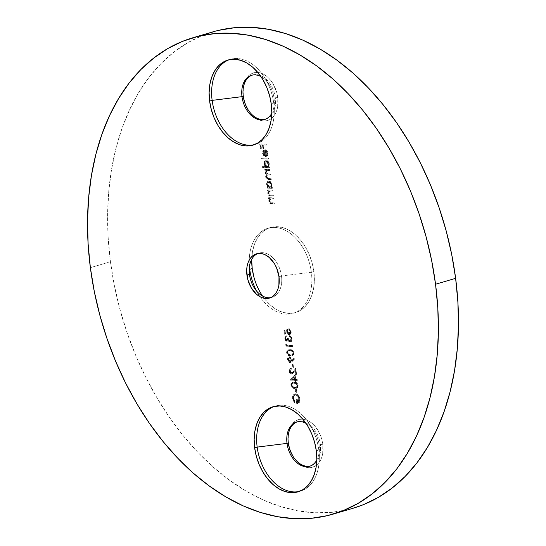 <?xml version="1.0" encoding="UTF-8"?>
<svg xmlns="http://www.w3.org/2000/svg" width="546" height="546" viewBox="0 0 546 546"><rect width="100%" height="100%" fill="white"/><g stroke="black" fill="none" stroke-linecap="round" stroke-linejoin="round"><path stroke-width="0.41" stroke-dasharray="2.73 2.05" d="M243.263 95.857L243.373 86.63L244.424 82.507L246.089 78.938L248.314 76.044L251.01 73.942L254.067 72.72L257.371 72.413L260.797 73.041L264.216 74.577L267.492 76.966L270.495 80.112L273.123 83.893L276.836 92.765L277.784 97.516L275.293 97.823A23.055 15.568 73.6 0 1 265.144 119.335A23.055 15.568 -106.4 0 0 265.779 119.171A23.055 15.568 -106.4 0 0 275.293 97.823A23.055 15.568 -106.4 0 0 252.764 74.938A23.055 15.568 -106.4 0 0 252.136 75.136A23.055 15.568 73.6 0 1 275.293 97.823L274.037 98.191L273.771 103.337L271.266 104.074L273.771 103.337A44.335 29.941 -106.4 0 0 230.439 59.316A44.335 29.941 -106.4 0 0 229.197 59.726A44.335 29.941 73.6 0 1 264.209 77A44.335 29.941 73.6 0 1 273.771 103.337L274.037 98.191A23.055 15.568 -106.4 0 0 269.069 84.5A23.055 15.568 -106.4 0 0 260.961 76.624A23.055 15.568 73.6 0 1 274.037 98.191L277.784 97.516A24.829 16.762 -106.4 0 0 258.968 72.591A24.829 16.762 -106.4 0 0 242.977 91.435A24.829 16.762 -106.4 0 0 242.984 91.81M288.295 442.581L288.404 433.353L289.455 429.231L291.12 425.662L293.345 422.768L296.041 420.666L299.099 419.444L302.402 419.137L305.828 419.765L309.248 421.3L312.524 423.689L315.533 426.835L320.297 434.889L321.867 439.489L322.816 444.239L320.325 444.546A23.055 15.568 73.6 0 1 310.176 466.059A23.055 15.568 -106.4 0 0 310.81 465.895A23.055 15.568 -106.4 0 0 320.325 444.546A23.055 15.568 -106.4 0 0 297.795 421.662A23.055 15.568 -106.4 0 0 297.174 421.86A23.055 15.568 73.6 0 1 320.325 444.546L319.069 444.915L318.803 450.061L316.298 450.798L318.803 450.061A44.335 29.941 -106.4 0 0 275.471 406.04A44.335 29.941 -106.4 0 0 274.228 406.456A44.335 29.941 73.6 0 1 309.241 423.723A44.335 29.941 73.6 0 1 318.803 450.061L319.069 444.915A23.055 15.568 -106.4 0 0 314.1 431.224A23.055 15.568 -106.4 0 0 305.992 423.348A23.055 15.568 73.6 0 1 319.069 444.915L322.816 444.239A24.829 16.762 -106.4 0 0 303.999 419.314A24.829 16.762 -106.4 0 0 288.008 438.158A24.829 16.762 -106.4 0 0 288.015 438.534M251.713 260.135L252.409 252.095L254.286 244.738L257.268 238.349L261.234 233.19L266.045 229.436L271.505 227.252L277.409 226.706L283.531 227.825L289.633 230.569L295.482 234.835L300.853 240.445L305.535 247.201L309.357 254.832L312.169 263.042L313.861 271.526L311.35 272.263A44.335 29.941 73.6 0 1 293.045 313.322A44.335 29.941 73.6 0 1 260.012 296.751A44.335 29.941 73.6 0 1 256.613 291.086A44.335 29.941 -106.4 0 0 259.275 295.639A44.335 29.941 -106.4 0 0 260.012 296.751A44.335 29.941 -106.4 0 0 296.062 312.162A44.335 29.941 -106.4 0 0 311.35 272.263L281.497 275.983A23.055 15.568 73.6 0 1 270.7 297.625A23.055 15.568 -106.4 0 0 271.976 297.331A23.055 15.568 -106.4 0 0 281.497 275.983L278.986 276.726L281.497 275.983A23.055 15.568 -106.4 0 0 258.961 253.098A23.055 15.568 -106.4 0 0 257.732 253.542A23.055 15.568 73.6 0 1 281.497 275.983L311.35 272.263A44.335 29.941 -106.4 0 0 278.248 227.853A44.335 29.941 -106.4 0 0 249.222 260.067A44.335 29.941 -106.4 0 0 249.201 261.404A44.335 29.941 -106.4 0 0 249.426 266.666A44.335 29.941 73.6 0 1 249.222 260.067A44.335 29.941 73.6 0 1 268.018 228.248A44.335 29.941 73.6 0 1 311.35 272.263L313.861 271.526A44.335 29.941 -106.4 0 0 270.523 227.511A44.335 29.941 -106.4 0 0 251.726 259.323M218.455 30.385L202.778 35.381L187.872 42.643L173.881 52.088L160.947 63.636L149.181 77.17L138.711 92.561L129.627 109.664L122.024 128.31L115.97 148.321L111.527 169.506L108.729 191.653L107.617 214.564L108.19 238.001L110.449 261.752L90.37 267.663L110.449 261.752A248.287 167.656 -106.4 0 0 353.125 508.237M274.037 98.191A23.055 15.568 73.6 0 1 271.758 113.315A23.055 15.568 -106.4 0 0 274.304 102.3A23.055 15.568 -106.4 0 0 274.037 98.191M212.954 31.852A248.287 167.656 -106.4 0 0 110.449 261.752L114.373 285.578L119.915 309.261L127.034 332.562L135.654 355.262L145.686 377.143L157.05 397.993L169.622 417.608L183.292 435.804L197.918 452.402L213.363 467.24L229.484 480.187L246.116 491.107L263.104 499.897L280.282 506.47L297.495 510.769L314.564 512.755L331.326 512.394L347.625 509.705L352.948 508.292M264.544 149.816L262.885 150.744L262.51 153.085L263.008 152.935L262.571 153.474L263.554 155.569L265.547 156.641L266.045 156.49L265.547 156.641L264.769 150.641L265.267 150.491L264.769 150.641L266.107 151.399L266.748 152.689L266.769 154.593L266.155 155.59L266.523 156.333L267.485 153.774L266.421 150.846L264.79 149.836L263.056 150.505L262.51 153.085L263.793 155.828L265.547 156.641L264.769 150.641L266.837 153.173L267.342 153.023L266.605 151.256L265.267 150.491L266.045 156.49L263.827 155.125L262.96 152.191L263.868 150.041L266.018 149.952L267.82 152.484L267.513 155.678L267.028 156.19L266.66 155.446L267.342 153.023L266.837 153.173L266.155 155.59L266.66 155.446L267.342 153.023L265.267 150.491L266.045 156.49L264.298 155.685L263.008 152.935L263.554 150.362L265.049 149.665C266.578 149.891 267.547 151.058 267.943 153.153L267.028 156.19L266.66 155.446L266.155 155.59L266.523 156.333L267.028 156.19L266.523 156.333L267.438 153.303L267.943 153.153L267.438 153.303C267.042 151.208 266.079 150.041 264.544 149.816L265.049 149.665M265.929 160.633L266.912 160.934L268.502 162.892L268.905 165.022L268.304 166.939L269.13 166.98L269.239 167.806L262.551 167.479L262.442 166.66L265.793 166.646L265.288 166.796L264.387 165.581L263.93 164.032L264.435 163.889L263.93 164.032L263.882 163.356L264.319 161.596L265.929 160.633C264.448 160.777 263.786 161.916 263.93 164.032L265.288 166.796L262.442 166.66L265.793 166.646L264.598 164.68L264.435 162.558L265.513 160.701L267.417 160.783L269.233 163.411L269.335 165.609L268.809 166.789L269.635 166.83L269.744 167.656L263.049 167.335L262.947 166.51L262.442 166.66L262.551 167.479L263.049 167.335L262.947 166.51L265.793 166.646L264.435 163.889C264.284 161.766 264.953 160.633 266.428 160.483C267.97 160.756 268.946 161.957 269.362 164.1L268.809 166.789L269.635 166.83L269.744 167.656L262.551 167.479L269.239 167.806L269.744 167.656L269.239 167.806L269.13 166.98L269.635 166.83L268.304 166.939L268.809 166.789L268.304 166.939L268.857 164.244L269.362 164.1L268.857 164.244C268.441 162.107 267.465 160.906 265.929 160.633L266.428 160.483M268.598 181.211L269.587 181.511L271.178 183.476L271.58 185.606L270.98 187.524L271.806 187.565L271.915 188.384L267.144 188.158L267.042 187.333L268.42 187.23L267.922 187.374L267.035 186.159L266.605 183.285L267.683 181.429L268.598 181.211C267.124 181.361 266.455 182.494 266.605 184.616L267.922 187.374L267.042 187.333L268.42 187.23L267.26 185.258L267.11 183.135L268.188 181.286L270.086 181.368L271.683 183.333L272.085 185.456L271.485 187.374L272.311 187.415L272.413 188.24L267.649 188.008L267.54 187.182L267.042 187.333L267.144 188.158L267.649 188.008L267.54 187.182L268.42 187.23L267.103 184.466C266.96 182.35 267.629 181.211 269.103 181.067C270.639 181.34 271.621 182.541 272.038 184.678L271.485 187.374L272.311 187.415L272.413 188.24L267.144 188.158L272.413 188.24L271.915 188.384L271.806 187.565L272.311 187.415L270.98 187.524L271.485 187.374L270.98 187.524L271.533 184.828L272.038 184.678L271.533 184.828C271.116 182.692 270.14 181.484 268.598 181.211L269.103 181.067M273.669 197.884L273.771 198.703L270.543 198.805L269.82 200.908L270.768 202.586L274.324 202.941L274.433 203.76L270.7 203.385L269.253 201.024L269.867 198.519L269.007 198.478L268.898 197.652L273.669 197.884L268.4 197.802L273.669 197.884L273.771 198.703L270.789 198.689L269.82 200.908L270.987 202.682L274.324 202.941L274.433 203.76L271.997 203.644C270.618 203.754 269.704 202.88 269.253 201.024L269.867 198.519L269.007 198.478L268.898 197.652L268.4 197.802L268.502 198.621L269.867 198.519L269.362 198.662L268.755 201.174L269.253 201.024L268.755 201.174C269.205 203.023 270.12 203.897 271.492 203.795L274.433 203.76L273.928 203.911L273.819 203.085L274.324 202.941L270.482 202.832L270.987 202.682L270.482 202.832L269.321 201.058L269.82 200.908L269.321 201.058L270.284 198.833L273.273 198.853L273.771 198.703L273.273 198.853L273.164 198.027L273.669 197.884M287.21 340.383L286.179 340.281L285.497 338.964L286.09 335.94L284.759 337.633L285.469 340.451L286.814 341.352L288.015 340.349L288.848 341.503L289.933 341.973C291.23 341.81 291.796 340.786 291.625 338.895L289.305 335.749L290.957 338.882L289.885 341.148L288.138 338.261L287.469 338.227L286.705 340.533L285.442 338.636L285.947 338.486L286.568 340.015L287.339 340.37L287.94 339.571L287.967 338.083L288.636 338.111L289.708 340.697L291.004 340.772L291.428 338.527L290.909 337.182L289.912 336.425L290.042 335.674L291.919 337.797L291.844 340.943L290.438 341.823L289.325 341.332L288.52 340.199L287.708 341.161L286.602 340.943L285.517 339.428L285.237 337.96L285.51 336.67L286.589 335.797L285.947 338.486L285.442 338.636L286.2 336.766L286.698 336.616L285.947 338.486L287.394 340.363L286.705 340.533L287.21 340.383L287.967 338.083L288.636 338.111L290.663 340.97L289.885 341.148L291.462 338.732L289.81 335.599L292.13 338.752C292.294 340.643 291.735 341.666 290.438 341.823L288.52 340.199L287.319 341.209L285.271 338.445L286.589 335.797L286.698 336.616L286.2 336.766L286.09 335.94L286.589 335.797L284.773 338.595L285.271 338.445L284.773 338.595L286.814 341.352L288.52 340.199L288.015 340.349L288.704 341.366L290.438 341.823M293.96 352.873L293.68 354.736L292.615 355.664L289.203 355.501L287.633 354.088L287.08 352.341L287.599 350.402L288.547 349.788L290.711 349.686L292.438 350.286L293.782 352.074L293.96 352.873L293.461 353.016C292.724 350.689 291.448 349.611 289.639 349.788L290.138 349.638C291.953 349.46 293.229 350.539 293.96 352.873L292.417 355.733L290.95 355.876C289.114 356.012 287.838 354.9 287.107 352.539L288.602 349.768L290.138 349.638L288.104 349.918L286.602 352.689L287.107 352.539L286.602 352.689C287.332 355.05 288.616 356.163 290.445 356.019L291.919 355.883L293.96 352.873M293.059 363.807L293.516 367.335L292.847 367.301L292.39 363.772L293.059 363.807L291.885 363.923L293.059 363.807L293.516 367.335L292.847 367.301L292.39 363.772L291.885 363.923L292.342 367.451L293.516 367.335L293.011 367.478L292.554 363.95L293.059 363.807M295.188 375.129L295.755 379.477L297.263 379.552L297.372 380.378L295.864 380.303L296 381.361L295.331 381.326L295.195 380.269L290.677 380.057L295.188 375.129L290.151 380.036L295.188 375.129L295.755 379.477L297.263 379.552L297.372 380.378L295.864 380.303L296 381.361L295.331 381.326L295.195 380.269L290.179 380.2L295.195 380.269L294.69 380.419L294.826 381.477L295.502 381.511L296 381.361L295.502 381.511L295.359 380.453L297.372 380.378L296.867 380.521L296.758 379.702L297.263 379.552L295.256 379.627L295.755 379.477L295.256 379.627L294.69 375.273L295.188 375.129M296.355 389.209L296.812 392.738L296.144 392.704L295.686 389.175L296.355 389.209L295.181 389.325L296.355 389.209L296.812 392.738L296.144 392.704L295.686 389.175L295.181 389.325L295.645 392.854L296.812 392.738L296.314 392.888L295.85 389.359L296.355 389.209M248.416 110.278A24.829 16.762 -106.4 0 0 248.621 110.599A24.829 16.762 -106.4 0 0 268.98 119.97A24.829 16.762 -106.4 0 0 277.784 97.516L277.675 106.736L276.624 110.858L274.959 114.435L272.734 117.329L270.038 119.424L266.98 120.652L263.677 120.953L260.251 120.325L256.832 118.789L253.556 116.4L250.546 113.261L247.925 109.48M245.782 105.207L244.212 100.607M293.448 457.002A24.829 16.762 -106.4 0 0 293.652 457.323A24.829 16.762 -106.4 0 0 314.011 466.693A24.829 16.762 -106.4 0 0 322.816 444.239L322.706 453.46L321.655 457.582L319.99 461.158L317.765 464.052L315.069 466.147L312.012 467.376L308.708 467.676L305.282 467.048L301.863 465.513L298.587 463.131L295.577 459.985L292.956 456.203M290.813 451.931L289.243 447.331M313.861 271.526L314.366 279.955L313.67 288.001L311.793 295.359L308.811 301.74L304.845 306.907L300.034 310.654L294.574 312.844L288.67 313.384L282.548 312.264L276.447 309.521L270.598 305.262L265.226 299.645L262.524 296.014A44.335 29.941 -106.4 0 0 295.557 312.578A44.335 29.941 -106.4 0 0 313.861 271.526M260.544 292.895L256.722 285.265L253.91 277.047M293.072 398.512L293.584 395.065L294.574 394.048L295.864 393.741L297.659 394.465L298.86 395.816L299.74 397.891L299.979 400.812L299.454 402.3L298.457 403.18L297.201 403.392L296.696 399.508L297.365 399.542L297.761 402.6L298.177 402.47L299.092 401.399L299.147 398.239L297.761 395.536L296.526 394.683L295.406 394.622L294.144 395.713L293.693 397.747L294.287 400.402L295.277 402.013L294.895 402.695L293.072 398.512L292.574 398.662L294.39 402.846L294.895 402.695L293.072 398.512L295.072 393.83L295.864 393.741L298.205 394.976L299.952 399.01L298.164 403.282L297.201 403.392L296.696 399.508L297.365 399.542L297.761 402.6L299.297 399.051C298.874 396.492 297.754 394.997 295.939 394.567L294.881 394.778L295.939 394.567C294.287 394.785 293.557 396.103 293.741 398.519L295.277 402.013L294.895 402.695L294.39 402.846L295.277 402.013L294.772 402.163L293.236 398.669L293.741 398.519L293.236 398.669C293.052 396.246 293.782 394.929 295.441 394.71C297.249 395.147 298.369 396.642 298.792 399.194L299.297 399.051L298.792 399.194L297.263 402.75L297.761 402.6L297.263 402.75L296.86 399.692L297.365 399.542L296.191 399.658L296.696 399.508L296.191 399.658L296.696 403.542L297.659 403.433L299.454 399.153L299.952 399.01L299.454 399.153L297.707 395.12L298.205 394.976L295.359 393.891L295.864 393.741L294.574 393.98L292.574 398.662L293.072 398.512M298.177 385.333L297.891 387.196L296.833 388.124L293.42 387.96L291.844 386.548L291.318 385.005L291.455 383.504L292.758 382.248L294.929 382.152L296.655 382.746L297.993 384.534L298.177 385.333L297.679 385.483C296.942 383.149 295.666 382.07 293.85 382.248L294.355 382.098C296.171 381.927 297.447 382.999 298.177 385.333L296.635 388.199L295.161 388.336C293.332 388.472 292.049 387.367 291.318 385.005L292.82 382.227L294.355 382.098L292.322 382.377L290.82 385.148L291.318 385.005L290.82 385.148C291.55 387.51 292.833 388.622 294.663 388.479L296.13 388.342L298.177 385.333M291.414 369.103L290.916 369.253L290.806 368.427C289.503 368.516 288.909 369.478 289.025 371.314L291.318 374.181L293.42 372.433L294.867 370.222L295.42 374.495L296.089 374.522L295.277 368.291L293.038 371.717L291.264 373.355L289.687 371.307L290.185 371.157L291.223 373.027L292.335 373.075L295.782 368.14L296.587 374.379L295.918 374.344L295.366 370.079L292.165 374.01L290.329 373.157L289.523 371.164L289.885 369.062L291.311 368.277L291.414 369.103L290.588 369.451L290.185 371.157L289.687 371.307L291.414 369.103L290.595 369.301L291.311 368.277L291.414 369.103L290.185 371.157L292.103 373.171L291.264 373.355L293.543 371.573L295.782 368.14L296.587 374.379L295.918 374.344L295.366 370.079L293.925 372.29L291.823 374.03L289.523 371.164C289.407 369.328 290.008 368.366 291.311 368.277L290.274 368.495L291.311 368.277M289.892 362.653L290.39 362.51L289.489 362.585L288.349 361.759L287.517 359.718L288.015 359.568L287.517 359.718L287.81 357.685L289.134 356.893C287.919 357.009 287.38 357.951 287.517 359.718L289.892 362.653L292.171 361.541L290.895 362.442L289.476 362.189L288.547 361.165L287.988 359.288L288.315 357.534L289.243 356.777L290.417 356.988L291.66 358.572L292.008 360.613L294.328 358.19L294.738 358.858L292.171 361.541L294.239 359.009L292.171 361.541L290.39 362.51L288.015 359.568C287.879 357.807 288.418 356.866 289.639 356.743L291.933 359.65L292.008 360.613L294.328 358.19L294.738 358.858L294.239 359.009L293.83 358.333L291.509 360.756L292.008 360.613L291.509 360.756L291.434 359.794L291.933 359.65L291.434 359.794L289.134 356.893L289.639 356.743L288.67 356.941L289.639 356.743M286.807 343.871L286.991 345.284L292.847 345.563L292.956 346.382L286.432 346.075L286.213 344.376L286.807 343.871L285.708 344.526L286.807 343.871L286.991 345.284L292.847 345.563L292.956 346.382L286.432 346.075L286.213 344.376L285.708 344.526L285.927 346.219L292.956 346.382L292.451 346.533L292.342 345.707L292.847 345.563L286.493 345.427L286.991 345.284L286.493 345.427L286.309 344.014L286.807 343.871M289.182 333.818L288.677 333.961L289.762 333.347L290.028 331.715L290.533 331.565L290.028 331.715L288.486 328.808L288.991 328.665L288.486 328.808L289.919 329.77L290.69 331.695L291.195 331.552L290.69 331.695L290.342 333.975L288.807 334.787C290.213 334.712 290.841 333.681 290.69 331.695L288.486 328.808L290.028 331.715L288.677 333.961L286.95 331.681L287.019 329.675L283.879 330.46L287.524 329.525L287.64 332.371L288.377 333.497L289.496 333.79L290.267 333.197L290.561 332.023L290.042 330.228L289.1 329.484L288.991 328.665L289.366 328.788L291.093 331.026L290.847 333.824L289.694 334.616L288.472 334.418L287.1 332.801L286.786 330.576L285.135 330.985L285.544 334.111L284.875 334.077L284.384 330.31L283.879 330.46L284.37 334.22L284.875 334.077L284.384 330.31L287.524 329.525L287.449 331.531L289.585 333.77L288.677 333.961L290.533 331.565L288.991 328.665L291.195 331.552C291.346 333.538 290.718 334.561 289.312 334.637L286.8 331.647L286.786 330.576L285.135 330.985L285.544 334.111L284.37 334.22L285.544 334.111L285.039 334.254L284.637 331.135L286.786 330.576L286.288 330.726L286.302 331.797L286.8 331.647L286.302 331.797L288.807 334.787L289.312 334.637M272.659 190.117L272.768 190.943L269.321 191.216L268.816 193.148L269.765 194.826L273.314 195.175L273.423 196L269.69 195.618L268.243 193.264L268.857 190.752L267.997 190.711L267.895 189.892L272.659 190.117L267.39 190.035L272.659 190.117L272.768 190.943L269.779 190.923L268.816 193.148L269.977 194.922L273.314 195.175L273.423 196L270.987 195.884C269.608 195.987 268.7 195.113 268.243 193.264L268.857 190.752L267.997 190.711L267.895 189.892L267.39 190.035L267.499 190.861L268.857 190.752L268.359 190.902L267.745 193.407L268.243 193.264L267.745 193.407C268.195 195.263 269.11 196.137 270.488 196.028L273.423 196L272.918 196.15L272.816 195.325L273.314 195.175L269.471 195.065L269.977 194.922L269.471 195.065L268.311 193.291L268.816 193.148L268.311 193.291L269.28 191.073L272.263 191.093L272.768 190.943L272.263 191.093L272.154 190.267L272.659 190.117M269.983 169.54L270.093 170.359L266.632 170.57L266.107 172.324L267.219 173.887L270.584 174.126L270.686 174.945L267.281 175.116L266.707 176.918L267.56 178.399L271.178 178.713L271.287 179.532L267.11 178.931L266.107 176.645L266.974 174.631L266.025 173.805L265.54 172.44L266.155 170.175L265.329 170.134L265.22 169.308L269.983 169.54L264.714 169.458L269.983 169.54L270.093 170.359L267.062 170.345L266.107 172.324L268.154 174.01L270.584 174.126L270.686 174.945L267.629 174.945L266.707 176.918L268.591 178.59L271.178 178.713L271.287 179.532L268.7 179.409L266.141 177.034L266.974 174.631L265.54 172.44L266.155 170.175L265.329 170.134L265.22 169.308L264.714 169.458L264.824 170.277L266.155 170.175L265.103 171.219L265.602 171.069L265.103 171.219L265.042 172.584L265.54 172.44L265.042 172.584L266.468 174.775L266.974 174.631L266.468 174.775L265.636 177.177L266.141 177.034L265.636 177.177L268.202 179.559L270.782 179.682L271.287 179.532L270.782 179.682L270.673 178.856L271.178 178.713L268.093 178.733L268.591 178.59L268.093 178.733L266.202 177.061L266.707 176.918L266.202 177.061L267.124 175.089L270.188 175.095L270.686 174.945L270.188 175.095L270.079 174.27L270.584 174.126L267.656 174.154L268.154 174.01L267.656 174.154L265.609 172.475L266.107 172.324L265.609 172.475L266.557 170.495L269.587 170.509L270.093 170.359L269.587 170.509L269.485 169.683L269.983 169.54M268.502 158.128L268.612 158.954L261.923 158.633L261.814 157.808L268.502 158.128L261.309 157.958L268.502 158.128L268.612 158.954L261.923 158.633L261.814 157.808L261.309 157.958L261.418 158.777L268.106 159.098L268.612 158.954L268.106 159.098L268.004 158.279L268.502 158.128M266.687 144.13L266.796 144.956L263.616 144.806L264.087 148.451L263.418 148.416L262.947 144.772L260.94 144.676L261.411 148.321L260.742 148.287L260.162 143.816L266.687 144.13L259.664 143.967L266.687 144.13L266.796 144.956L263.616 144.806L264.087 148.451L263.418 148.416L262.947 144.772L260.94 144.676L261.411 148.321L260.742 148.287L260.162 143.816L259.664 143.967L260.244 148.437L261.411 148.321L260.913 148.471L260.435 144.82L262.947 144.772L262.442 144.922L262.919 148.567L263.588 148.601L264.087 148.451L263.588 148.601L263.111 144.949L266.291 145.106L266.796 144.956L266.291 145.106L266.182 144.28L266.687 144.13M319.069 444.915A23.055 15.568 73.6 0 1 316.789 460.039A23.055 15.568 -106.4 0 0 319.335 449.024A23.055 15.568 -106.4 0 0 319.069 444.915M295.939 394.567L293.98 395.359L293.243 397.154L293.448 399.624L294.772 402.163L294.39 402.846L292.615 398.949L292.608 396.539L293.741 394.43L295.659 393.925L297.433 394.854L298.88 396.949L299.522 400.075L298.955 402.45L297.345 403.508L296.696 403.542L296.191 399.658L296.86 399.692L297.474 402.702L298.587 401.549L298.73 398.792L297.645 396.157L295.441 394.71M295.181 389.325L295.645 392.854L296.314 392.888L295.85 389.359L295.181 389.325M293.85 382.248L296.15 382.896L297.495 384.684L297.55 386.991L296.328 388.274L292.915 388.11L291.155 386.336L290.786 384.753L291.257 383.08L292.185 382.418L293.85 382.248M291.489 385.21L292.997 387.305L295.768 387.537L296.771 386.834L297.031 385.763L295.761 383.51L292.642 383.169L291.625 384.056L291.489 385.21L292.622 383.176L294.458 382.923L293.12 383.026L291.489 385.21L291.994 385.06C292.622 386.834 293.639 387.653 295.052 387.51L294.553 387.66C293.141 387.797 292.117 386.984 291.489 385.21M295.052 387.51L296.649 387.244L295.775 387.537L296.649 387.244L297.515 385.326L296.144 387.387L294.553 387.66L297.092 386.923L297.515 385.326C296.887 383.538 295.871 382.739 294.458 382.923L293.96 383.074C295.366 382.889 296.389 383.688 297.01 385.476L297.515 385.326L297.072 384.145L295.748 383.128L293.571 382.944L292.39 383.483L291.974 384.753L292.54 386.391L295.052 387.51M296.144 387.387L296.649 387.244M290.151 380.036L294.69 380.419L294.826 381.477L295.502 381.511L295.359 380.453L296.867 380.521L296.758 379.702L295.256 379.627L294.69 375.273L290.151 380.036M294.587 379.593L291.755 379.456L294.233 376.863L294.587 379.593L295.086 379.45L294.731 376.713L294.233 376.863L294.587 379.593L291.755 379.456L294.731 376.713L291.755 379.456L294.587 379.593M294.731 376.713L292.253 379.313L295.086 379.45L294.731 376.713M290.806 368.427L289.38 369.212L288.991 371.021L289.523 371.164L289.066 371.587L289.824 373.307L290.929 374.112L291.823 374.03M291.318 374.181L293.925 372.29L293.42 372.433L295.366 370.079L294.867 370.222L295.42 374.495L296.587 374.379L296.089 374.522L295.277 368.291L295.782 368.14L293.038 371.717L293.543 371.573L291.564 373.334L290.233 372.706L289.714 371.492L289.919 369.819L290.916 369.253M291.769 373.211L291.264 373.355M291.885 363.923L292.342 367.451L293.011 367.478L292.554 363.95L291.885 363.923M289.134 356.893L290.629 357.787L291.509 360.756L293.83 358.333L294.239 359.009L290.39 362.51M289.209 357.712L288.349 358.312L288.151 359.329L289.196 361.636L290.247 361.705L290.813 360.292L290.247 358.449L289.209 357.712L290.786 359.916L291.284 359.766L289.708 357.569L288.848 358.169L288.684 359.561L288.179 359.705L288.936 357.746L289.708 357.569L288.684 359.561L290.247 361.684L289.742 361.834L288.179 359.705L288.684 359.561L289.216 360.988L290.547 361.65L289.742 361.834L291.284 359.766L289.742 361.834M290.247 361.684L291.12 361.138L291.284 359.766L290.752 358.299L289.708 357.569M289.639 349.788L291.939 350.436L293.277 352.225L293.332 354.531L292.117 355.815L288.697 355.651L286.943 353.876L286.568 352.293L287.046 350.621L287.967 349.959L289.639 349.788M287.278 352.75L288.786 354.845L291.55 355.077L292.554 354.374L292.82 353.303L291.55 351.051L288.425 350.709L287.414 351.59L287.278 352.75L288.404 350.716L290.24 350.464L288.902 350.566L287.278 352.75L287.776 352.6C288.404 354.374 289.428 355.187 290.841 355.05L290.335 355.2C288.923 355.337 287.906 354.525 287.278 352.75M290.841 355.05L292.431 354.784L291.564 355.071L292.431 354.784L293.298 352.866L291.933 354.927L290.335 355.2L292.881 354.463L293.298 352.866C292.67 351.078 291.653 350.279 290.24 350.464L289.742 350.614C291.155 350.423 292.171 351.228 292.793 353.016L293.298 352.866L292.854 351.685L291.537 350.668L289.36 350.484L288.179 351.017L287.756 352.286L288.322 353.924L290.841 355.05M291.933 354.927L292.431 354.784M285.708 344.526L285.927 346.219L292.451 346.533L292.342 345.707L286.493 345.427L286.309 344.014L285.708 344.526M286.814 341.352L287.319 341.209M289.933 341.973L291.339 341.093L291.625 338.895L292.13 338.752L291.625 338.895L290.643 336.575L289.305 335.749L289.81 335.599L289.305 335.749L289.414 336.568L290.909 337.182L290.411 337.332L290.957 338.882L291.462 338.732L290.957 338.882L290.622 340.786L289.708 341.127L288.861 340.479L288.138 338.261L288.636 338.111L287.469 338.227L287.967 338.083L287.469 338.227L287.435 339.714L286.705 340.533M290.363 341.025L289.885 341.148M288.807 334.787L287.189 333.92L286.288 330.726L284.637 331.135L285.039 334.254L284.37 334.22L283.879 330.46L287.524 329.525L287.019 329.675L286.95 331.681L287.449 331.531L287.025 332.105L287.694 333.47L288.677 333.961M268.4 197.802L273.164 198.027L273.273 198.853L269.826 199.126L269.321 201.058L270.27 202.737L273.819 203.085L273.928 203.911L269.779 203.255L268.721 200.798L269.362 198.662L268.502 198.621L268.4 197.802M267.39 190.035L272.154 190.267L272.263 191.093L269.035 191.189L268.311 193.291L269.26 194.97L272.816 195.325L272.918 196.15L268.769 195.495L267.711 193.038L268.359 190.902L267.499 190.861L267.39 190.035M269.431 187.449L270.673 186.725L270.912 184.568L270.154 182.903L268.502 182.043L267.192 183.633L267.977 186.602L269.431 187.449L267.192 184.657L267.69 184.507L269.936 187.298L269.431 187.449L270.386 187.251L271.451 184.685L269.431 187.449M269.212 181.886L267.984 182.63L267.731 184.773L268.482 186.452L270.304 187.271L271.178 186.575L271.451 184.685L269.212 181.886L268.714 182.036L270.952 184.828L271.451 184.685L271.348 184.159L270.277 182.364L268.318 182.077L269.212 181.886L267.192 184.657L268.714 182.036M264.714 169.458L269.485 169.683L269.587 170.509L266.127 170.721L265.609 172.475L266.4 173.908L270.079 174.27L270.188 175.095L266.782 175.259L266.202 177.061L267.062 178.549L270.673 178.856L270.782 179.682L267.404 179.45L265.957 178.262L265.622 176.419L266.468 174.775L265.213 173.3L265.042 171.54L265.649 170.318L264.824 170.277L264.714 169.458M266.762 166.864L267.997 166.141L268.236 163.984L267.485 162.326L265.827 161.459L264.517 163.056L265.301 166.018L266.762 166.864L264.517 164.073L265.015 163.923L267.26 166.721L266.762 166.864L267.711 166.666L268.782 164.1L266.762 166.864M268.782 164.1L266.544 161.309L266.038 161.452L268.277 164.25L268.782 164.1L267.984 162.176L266.544 161.309L265.308 162.046L265.015 163.923L264.517 164.073L266.544 161.309L265.015 163.923L265.806 165.868L266.878 166.653L267.97 166.557L268.782 164.1M266.544 161.309L266.038 161.452M261.309 157.958L261.418 158.777L268.106 159.098L268.004 158.279L261.309 157.958M264.851 155.787L263.691 154.825L263.063 152.689L263.397 151.31L264.189 150.696L264.851 155.787L265.356 155.637L264.694 150.553L264.189 150.696L264.851 155.787L263.097 153.153L263.322 151.447L264.694 150.553L263.322 151.447L263.82 151.303L263.602 153.01L263.097 153.153L263.602 153.01L265.356 155.637L264.851 155.787M264.694 150.553L263.82 151.303L263.602 153.01L264.196 154.675L265.356 155.637L264.694 150.553M259.664 143.967L260.244 148.437L260.913 148.471L260.435 144.82L262.442 144.922L262.919 148.567L263.588 148.601L263.111 144.949L266.291 145.106L266.182 144.28L259.664 143.967M318.803 450.061A44.335 29.941 73.6 0 1 319.314 457.957A44.335 29.941 73.6 0 1 299.235 491.441A44.335 29.941 -106.4 0 0 300.498 491.113A44.335 29.941 -106.4 0 0 318.803 450.061M273.771 103.337A44.335 29.941 73.6 0 1 274.283 111.234A44.335 29.941 73.6 0 1 254.204 144.717A44.335 29.941 -106.4 0 0 255.467 144.39A44.335 29.941 -106.4 0 0 273.771 103.337M230.439 59.316L227.928 60.06M269.069 84.5L264.209 77M275.471 406.04L272.959 406.784M314.1 431.224L309.241 423.723M268.018 228.248L270.523 227.511M249.181 270.338L249.201 261.404M256.456 253.835L258.961 253.098M242.977 92.178L242.977 91.435M288.008 438.902L288.008 438.158M296.539 422.031L297.795 421.662M251.508 75.307L252.764 74.938M264.523 119.54L265.779 119.171M309.555 466.264L310.81 465.895M293.25 456.702L293.652 457.323M248.218 109.978L248.621 110.599M269.471 298.075L271.976 297.331M254.416 288.138L259.275 295.639M293.045 313.322L295.557 312.578M297.973 402.552L297.474 402.702M298.164 403.282L297.659 403.433M295.072 393.83L294.574 393.98M292.82 382.227L292.322 382.377M296.635 388.199L296.13 388.342M293.12 383.026L292.622 383.176M288.602 349.768L288.104 349.918M292.417 355.733L291.919 355.883M288.902 350.566L288.404 350.716M270.386 187.251L269.881 187.401M267.629 174.945L267.124 175.089M267.062 170.345L266.557 170.495M267.711 166.666L267.212 166.817M319.335 449.024L319.314 457.957M300.498 491.113L297.993 491.85M274.304 102.3L274.283 111.234M255.467 144.39L252.962 145.127"/><path stroke-width="0.82" d="M229.197 59.726A44.335 29.941 -106.4 0 0 212.135 100.375L209.623 101.112A44.335 29.941 73.6 0 1 227.928 60.06A44.335 29.941 73.6 0 1 271.266 104.074L271.772 112.496L271.075 120.543L269.198 127.901L266.216 134.289L262.251 139.448L257.439 143.202L251.979 145.386L246.075 145.932L239.953 144.813L233.852 142.069L228.003 137.804L222.631 132.193L217.95 125.437L214.128 117.806L211.316 109.596L209.623 101.112L209.118 92.684L209.814 84.637L211.691 77.279L214.674 70.898L218.639 65.732L223.45 61.985L228.91 59.794L234.814 59.255L240.936 60.374L247.038 63.118L252.887 67.376L258.258 72.993L262.94 79.743L266.762 87.374L269.574 95.591L271.266 104.074A44.335 29.941 73.6 0 1 252.962 145.127A44.335 29.941 73.6 0 1 209.623 101.112L212.135 100.375A44.335 29.941 73.6 0 1 229.197 59.726M260.961 76.624A23.055 15.568 -106.4 0 0 241.987 96.656L212.135 100.375L241.987 96.656A23.055 15.568 73.6 0 1 251.508 75.307A23.055 15.568 73.6 0 1 260.961 76.624M274.228 406.456A44.335 29.941 -106.4 0 0 257.166 447.099L254.654 447.836A44.335 29.941 73.6 0 1 272.959 406.784A44.335 29.941 73.6 0 1 316.298 450.798L316.803 459.227L316.107 467.267L314.23 474.624L311.247 481.012L307.282 486.172L302.47 489.926L297.01 492.11L291.107 492.656L284.985 491.537L278.883 488.793L273.034 484.527L267.663 478.917L262.981 472.16L259.159 464.53L256.347 456.32L254.654 447.836L254.149 439.407L254.845 431.36L256.722 424.003L259.705 417.622L263.677 412.455L268.482 408.708L273.942 406.517L279.845 405.978L285.967 407.098L292.069 409.841L297.918 414.1L303.289 419.717L307.971 426.467L311.793 434.097L314.605 442.315L316.298 450.798A44.335 29.941 73.6 0 1 297.993 491.85A44.335 29.941 73.6 0 1 254.654 447.836L257.166 447.099A44.335 29.941 73.6 0 1 274.228 406.456M305.992 423.348A23.055 15.568 -106.4 0 0 287.019 443.379L257.166 447.099L287.019 443.379A23.055 15.568 73.6 0 1 296.539 422.031A23.055 15.568 73.6 0 1 305.992 423.348M249.713 269.301A44.335 29.941 73.6 0 1 249.426 266.666A44.335 29.941 -106.4 0 0 249.713 269.301L249.447 274.447A23.055 15.568 73.6 0 1 249.181 270.338A23.055 15.568 73.6 0 1 257.732 253.542A23.055 15.568 -106.4 0 0 249.447 274.447L246.935 275.184A23.055 15.568 73.6 0 1 256.456 253.835A23.055 15.568 73.6 0 1 278.986 276.726L278.89 285.292L277.914 289.114L276.365 292.438L274.297 295.12L271.799 297.072L268.96 298.212L265.888 298.491L262.708 297.904L259.534 296.478L256.49 294.267L251.262 287.838L247.816 279.593L246.669 270.802L247.031 266.619L248.007 262.79L249.556 259.473L251.624 256.784L254.122 254.839L256.961 253.699L260.032 253.419L263.213 253.999L266.387 255.426L269.431 257.644L274.658 264.073L276.645 268.038L278.986 276.726A23.055 15.568 73.6 0 1 269.471 298.075A23.055 15.568 73.6 0 1 246.935 275.184L249.447 274.447A23.055 15.568 -106.4 0 0 270.7 297.625A23.055 15.568 73.6 0 1 254.416 288.138A23.055 15.568 73.6 0 1 249.447 274.447L249.713 269.301A44.335 29.941 -106.4 0 0 256.613 291.086A44.335 29.941 73.6 0 1 249.713 269.301L252.218 268.564L249.713 269.301M251.726 259.323A44.335 29.941 -106.4 0 0 252.218 268.564L251.713 260.135M243.243 96.28A23.055 15.568 73.6 0 1 242.977 92.178A23.055 15.568 73.6 0 1 252.136 75.136A23.055 15.568 -106.4 0 0 243.243 96.28L241.987 96.656L243.243 96.28A23.055 15.568 -106.4 0 0 265.144 119.335A23.055 15.568 73.6 0 1 248.218 109.978A23.055 15.568 73.6 0 1 243.243 96.28L243.263 95.857L243.243 96.28M242.984 91.81A24.829 16.762 -106.4 0 0 243.263 95.857A24.829 16.762 -106.4 0 0 248.416 110.278M288.274 443.004A23.055 15.568 73.6 0 1 288.008 438.902A23.055 15.568 73.6 0 1 297.174 421.86A23.055 15.568 -106.4 0 0 288.274 443.004L287.019 443.379L288.274 443.004A23.055 15.568 -106.4 0 0 310.176 466.059A23.055 15.568 73.6 0 1 293.25 456.702A23.055 15.568 73.6 0 1 288.274 443.004L288.295 442.581L288.274 443.004M288.015 438.534A24.829 16.762 -106.4 0 0 288.295 442.581A24.829 16.762 -106.4 0 0 293.448 457.002M333.046 514.148L353.125 508.237A248.287 167.656 -106.4 0 0 455.63 278.337L435.551 284.248A248.287 167.656 73.6 0 1 333.046 514.148A248.287 167.656 73.6 0 1 90.37 267.663L94.294 291.489L99.836 315.172L106.955 338.472L115.575 361.172L125.607 383.053L136.971 403.897L149.543 423.512L163.213 441.707L177.839 458.306L193.284 473.15L209.405 486.09L226.037 497.01L243.025 505.801L260.21 512.38L277.416 516.68L294.485 518.659L311.247 518.304L327.545 515.615L343.222 510.619L358.128 503.357L372.119 493.912L385.053 482.364L396.819 468.83L407.289 453.439L416.373 436.336L423.976 417.69L430.03 397.679L434.473 376.494L437.271 354.347L438.383 331.436L437.81 307.999L435.551 284.248L431.627 260.422L426.085 236.739L418.966 213.438L410.346 190.738L400.314 168.857L388.95 148.007L376.378 128.392L362.708 110.196L348.082 93.598L332.637 78.761L316.516 65.813L299.884 54.893L282.896 46.103L265.718 39.53L248.505 35.231L231.436 33.245L214.674 33.606L198.375 36.295L182.698 41.291L167.793 48.546L153.801 57.999L140.868 69.54L129.102 83.081L118.632 98.471L109.548 115.575L101.945 134.22L95.891 154.231L91.448 175.409L88.657 197.563L87.537 220.468L88.111 243.912L90.37 267.663A248.287 167.656 73.6 0 1 192.875 37.763A248.287 167.656 73.6 0 1 435.551 284.248L455.63 278.337L451.706 254.511L446.164 230.828L439.045 207.528L430.425 184.828L420.393 162.947L409.029 142.103L396.457 122.488L382.787 104.293L368.161 87.694L352.716 72.85L336.595 59.91L319.963 48.99L302.975 40.199L285.79 33.62L268.584 29.32L251.515 27.341L234.753 27.696L218.455 30.385M271.758 113.315A23.055 15.568 73.6 0 1 264.523 119.54A23.055 15.568 73.6 0 1 241.987 96.656A23.055 15.568 -106.4 0 0 254.886 118.12A23.055 15.568 -106.4 0 0 271.758 113.315M352.948 508.292L363.302 504.709L378.207 497.454L392.199 488.001L405.132 476.46L416.898 462.919L427.368 447.529L436.452 430.425L444.055 411.78L450.109 391.769L454.552 370.591L457.343 348.437L458.463 325.532L457.889 302.088L455.63 278.337A248.287 167.656 -106.4 0 0 212.954 31.852L192.875 37.763M247.925 109.48L245.782 105.207M244.212 100.607L243.263 95.857M292.956 456.203L290.813 451.931M289.243 447.331L288.295 442.581M253.91 277.047L252.218 268.564A44.335 29.941 -106.4 0 0 262.524 296.014L260.544 292.895M316.789 460.039A23.055 15.568 73.6 0 1 309.555 466.264A23.055 15.568 73.6 0 1 287.019 443.379A23.055 15.568 -106.4 0 0 299.918 464.844A23.055 15.568 -106.4 0 0 316.789 460.039M299.235 491.441A44.335 29.941 73.6 0 1 257.166 447.099A44.335 29.941 -106.4 0 0 299.235 491.441M254.204 144.717A44.335 29.941 73.6 0 1 212.135 100.375A44.335 29.941 -106.4 0 0 254.204 144.717"/></g></svg>

